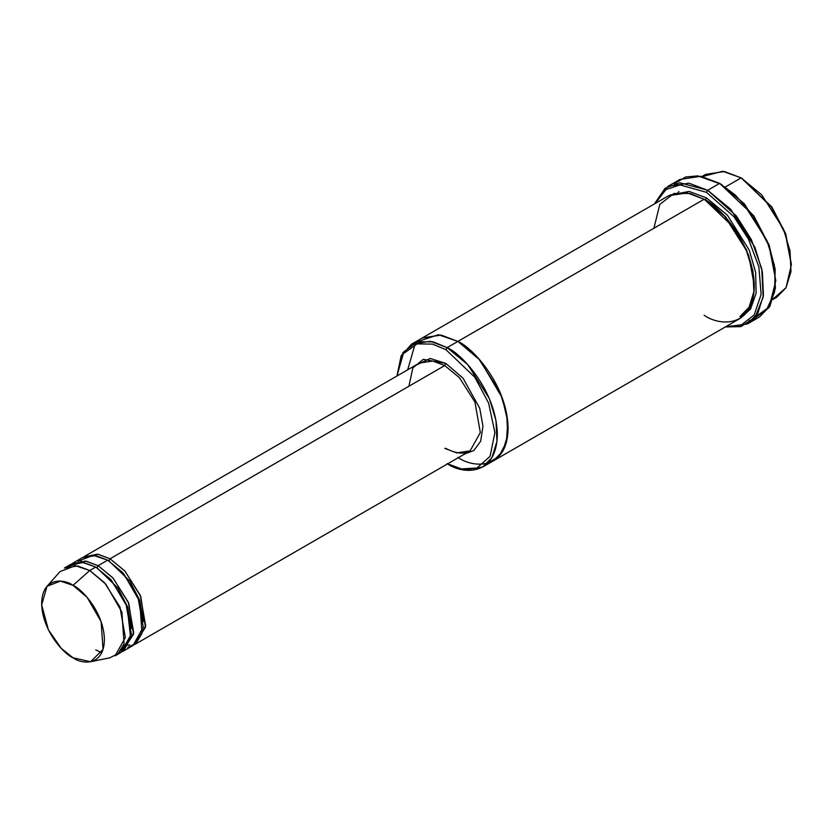 <?xml version="1.0" encoding="UTF-8"?>
<svg xmlns="http://www.w3.org/2000/svg" width="833" height="833" viewBox="0 0 833 833"><rect width="100%" height="100%" fill="white"/><g stroke="black" fill="none" stroke-linecap="round" stroke-linejoin="round"><path stroke-width="1.25" d="M408.899 386.252L412.856 367.894L423.32 359.325L445.936 363.49L444.739 365.562L110.071 558.776L108.884 560.848L110.071 558.776L124.794 570.928L140.267 595.272L145.671 625.739L135.425 644.096L134.207 644.742L145.452 627.322L140.756 596.459L125.117 571.282L110.071 558.776L444.739 365.562L459.462 377.713L474.925 402.058L480.329 432.525L470.093 450.882L480.329 432.525L474.925 402.058L459.462 377.713L444.739 365.562L432.785 361.033L419.384 363.053L432.785 361.033L444.739 365.562L445.936 363.49L430.213 358.461L413.98 366.176M775.815 280.69L769.348 245.693L753.823 215.82L719.639 183.385L735.372 195.068L753.344 215.82L769.203 246.349L775.815 280.69L769.057 307.616L752.928 319.726L749.2 320.476M706.488 192.361L733.935 216.684L748.419 238.988L758.863 266.758L761.133 294.372L754.198 314.947L741.078 325.162L726.126 326.484L741.078 325.162L754.198 314.947L761.133 294.372L758.863 266.758L748.419 238.988L733.935 216.684L706.488 192.361L680.072 184.916L665.931 189.57L655.134 203.523L665.931 189.57L680.072 184.916L706.488 192.361L707.686 190.288L706.488 192.361M725.356 326.932L740.891 326.64L755.052 317.373L763.205 297.058L761.737 268.674L751.335 239.529L736.351 215.914L707.686 190.288L730.749 209.322L754.99 247.463L762.362 271.86L763.445 295.194L757.863 313.281L747.409 323.954L725.356 326.932M445.936 349.693L474.789 377.203L488.596 403.057L494.906 432.577L490.085 456.317L476.965 467.99L461.503 468.917L447.665 463.825L461.503 468.917L476.965 467.99L490.085 456.317L494.906 432.577L488.596 403.057L474.789 377.203L445.936 349.693L432.473 344.102L417.083 343.883L403.287 353.786L396.956 375.995L403.287 353.786L417.083 343.883L432.473 344.102L445.936 349.693L447.123 347.621L445.936 349.693M447.123 463.554C461.815 474.362 496.645 477.08 497.322 434.566C496.645 391.271 461.815 353.775 447.123 347.621L467.74 364.635L489.398 398.715L495.989 420.519L496.957 441.365L491.97 457.536L482.619 467.063L464.179 469.947L447.644 463.846M791.35 264.811L785.581 233.479L771.754 206.855L741.151 177.866L771.275 206.855L785.446 234.125L791.35 264.811L786.071 287.635L773.118 298.985M772.962 299.443L776.648 297.308L785.988 287.781L790.986 271.61L790.017 250.764L783.416 228.96L761.758 194.88L741.151 177.866L725.428 186.946L741.151 177.866L724.418 171.525L705.655 174.357L701.969 176.481M677.968 192.642L678.905 191.486M90.599 661.725L109.852 657.81L118.203 653.541L124.075 643.732L121.868 612.047L105.822 584.183L89.756 570.511L104.479 582.663L119.952 607.007L125.346 637.464L115.11 655.831L121.087 652.374L131.322 634.017L125.918 603.561L110.456 579.206L95.733 567.054L89.756 570.511L73.023 585.349L87.08 597.303L101.126 621.689L103.053 649.407L90.599 661.725L73.023 657.799C82.196 664.557 103.969 666.254 104.396 639.682C103.969 612.63 82.196 589.191 73.023 585.349C63.849 578.591 42.077 576.894 41.65 603.456C42.077 630.519 63.849 653.957 73.023 657.799L61.225 648.334L48.387 629.779L41.671 604.935L47.033 586.276L60.413 581.122L73.023 585.349L89.756 570.511L75.345 565.68L60.059 571.563L47.033 586.276M98.127 565.68L96.93 567.752L117.911 588.036L127.709 607.132L131.583 628.467L127.709 607.132L117.911 588.036L96.93 567.752L98.127 565.68L85.549 561.046L71.596 563.91L86.174 561.15L98.127 565.68L112.84 577.831L128.313 602.176L133.717 632.632L123.482 651L122.253 651.635L133.509 634.225L128.803 603.363L113.163 578.185L98.127 565.68L107.686 560.161L98.127 565.68M96.336 567.408L96.93 567.752L96.336 567.408M67.567 566.575L82.248 562.317L95.733 567.054L111.278 580.122L127.137 606.601L130.666 637.943L117.922 653.801M108.884 560.848L129.865 581.132L139.663 600.239L143.536 621.564L139.663 600.239L129.865 581.132L108.884 560.848M126.543 645.502L123.419 645.596M110.071 558.776L97.503 554.153L83.55 557.006L98.127 554.247L110.071 558.776M78 561.192L93.286 555.33L107.686 560.161L95.733 555.621L82.332 557.641L72.773 563.17M747.409 323.954L759.363 317.05L769.817 306.388L775.398 288.291L774.315 264.956L766.933 240.57L742.703 202.419L719.639 183.385L707.686 190.288L719.639 183.385L700.917 176.284L679.915 179.449L667.962 186.353L688.964 183.187L707.686 190.288L679.843 182.739L665.109 188.258L654.363 203.97L667.962 186.353M754.292 285.511L748.732 255.408L734.883 228.513L704.697 199.608L705.291 199.951L706.488 197.879L727.417 215.237L749.252 250.16L755.625 272.318L756.125 293.206L750.564 309.033L740.766 317.977L750.564 309.033L756.125 293.206L755.625 272.318L749.252 250.16L727.417 215.237L706.488 197.879L705.291 199.951L725.418 216.549L746.555 249.827L752.99 271.11L753.938 291.456L749.065 307.242L739.943 316.55M706.488 197.879L689.141 191.434L669.815 195.089L689.141 191.434L706.488 197.879M653.905 228.242L659.809 204.377L673.98 193.464L690.047 193.464L704.104 199.264L447.123 347.621L457.879 341.415L478.496 358.419L500.154 392.51L506.745 414.303L507.714 435.149L502.726 451.319L493.375 460.857L502.726 451.319L507.714 435.149L506.745 414.303L500.154 392.51L478.496 358.419L457.879 341.415L704.104 199.264L687.371 192.912L668.607 195.745L422.393 337.896L441.146 335.064L457.879 341.415L441.021 335.043L422.144 338.042L441.157 335.064L457.879 341.415L479.985 360.095L502.32 398.059L507.745 421.404L506.422 442.198L498.852 456.515L487.586 463.252L483.9 463.971M482.619 467.063L493.136 460.993M493.375 460.857L739.6 318.706L748.94 309.168L753.927 292.997L752.959 272.152L746.368 250.358L724.71 216.268L704.104 199.264C718.785 205.407 753.615 242.903 754.302 286.208C753.615 328.712 718.785 325.995 704.104 315.186M123.482 651L133.041 645.481L143.276 627.114L137.872 596.657L122.409 572.302L107.686 560.161L123.753 573.822L139.788 601.665L142.006 633.351L136.154 643.17L127.803 647.449M445.936 363.49L463.044 378.203L479.746 408.316L482.963 426.194L480.672 441.209L473.8 450.559L464.689 454.006L473.8 450.559L480.672 441.209L482.963 426.194L479.746 408.316L463.044 378.203L445.936 363.49M457.879 457.338C472.571 468.146 507.401 470.864 508.088 428.36C507.401 385.054 472.571 347.559 457.879 341.415L438.397 334.71L417.416 341.707M407.691 369.8L414.959 344.55M396.935 376.016L401.152 355.764L411.637 344.102L430.39 341.28L447.123 347.621L433.15 341.842L417.177 341.78L403.005 352.463L396.935 376.016M674.397 183.687L685.663 176.981L697.846 175.888L720.837 184.083L744.515 203.939L768.765 244.142L775.169 269.205L774.555 292.081L767.172 308.491L755.448 316.873M127.907 645.315L129.729 644.877M101.741 652.749L95.733 649.865M64.401 568.002L77.802 565.971L89.756 570.511L95.733 567.054L83.779 562.525L70.378 564.545L64.401 568.002M702.448 176.575L722.69 171.275L741.151 177.866L771.941 207.125L785.779 234.021L791.35 264.113M135.425 644.096L470.093 450.882L456.692 452.902L444.739 448.373M720.837 184.083L719.639 183.385M742.349 178.564L741.151 177.866M126.616 645.398L123.492 645.429M79.999 562.171L81.238 560.807M84.716 556.267L419.384 363.053M411.637 344.102L422.393 337.896M470.093 450.882C467.532 452.59 460.139 455.963 445.582 448.289"/></g></svg>
